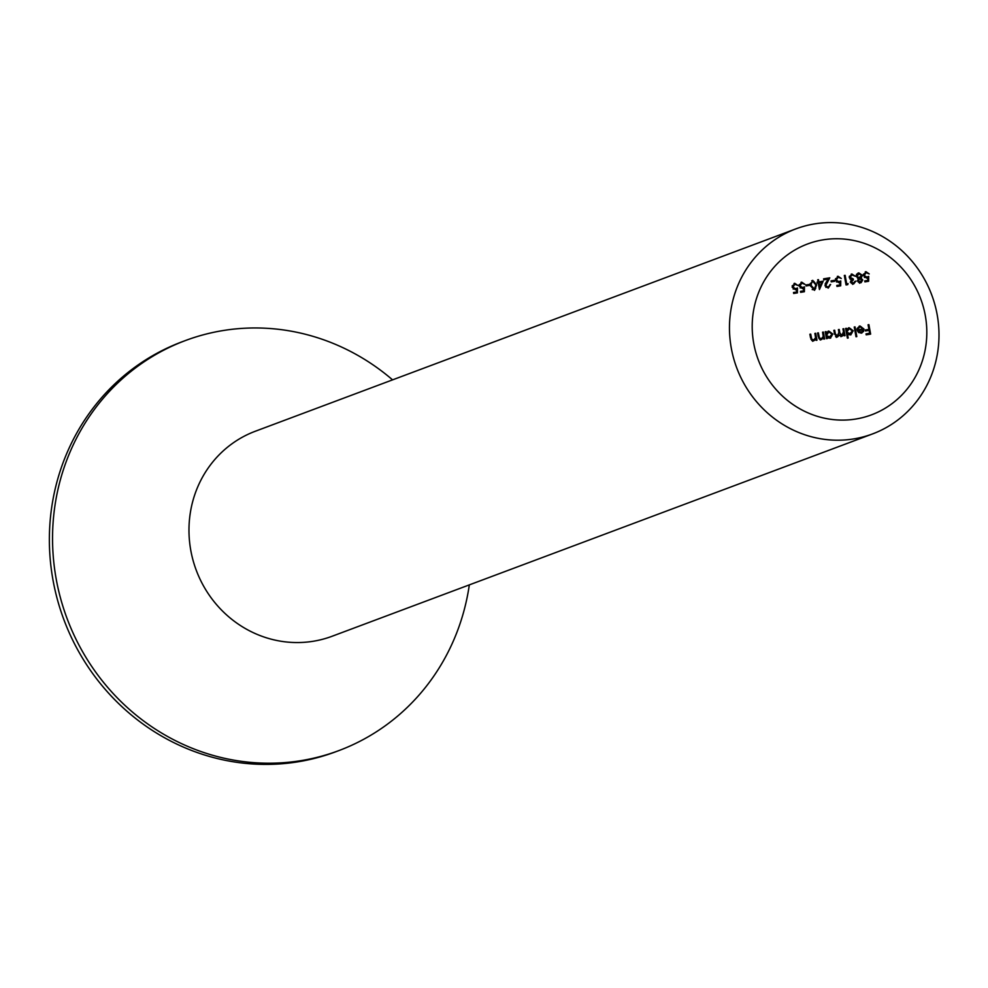 <?xml version="1.0" encoding="UTF-8"?>
<svg xmlns="http://www.w3.org/2000/svg" width="988" height="988" viewBox="0 0 988 988"><rect width="100%" height="100%" fill="white"/><g stroke="black" fill="none" stroke-linecap="round" stroke-linejoin="round"><path stroke-width="1.48" d="M818.879 281.864L823.189 281.16L819.435 289.533L818.249 282.963L817.2 283.136L817.027 282.16L818.064 281.988L817.669 279.802L818.484 279.666L818.879 281.864L817.829 282.259L823.189 281.16M860.202 326.793L858.029 328.658L857.238 328.374L859.955 325.966L863.932 328.992L863.598 331.425L861.24 333.141L858.313 332.215L857.152 329.918L863.092 328.955L860.202 326.793L856.979 329.053M859.202 326.164L861.301 326.855M861.931 332.956L861.24 333.141M835.589 336.513L837.379 336.142L838.898 332.289L838.404 329.597L839.22 329.461L839.862 332.993L841.924 335.401L843.468 331.77L842.937 328.856L843.752 328.72L845.012 335.648L844.197 335.784L843.987 334.586L841.937 336.278L839.516 334.957L837.392 337.019L834.551 334.092L833.86 330.338L834.675 330.202L835.366 333.956L837.75 336.056L837.034 336.278M843.987 334.586L841.937 336.278M840.096 335.747L841.554 335.55M866.081 272.676L864.216 275.454L866.785 277.183L868.699 276.381L868.625 281.271L864.908 281.876L864.722 280.901L867.81 280.394L867.847 277.826L866.809 278.184L863.389 275.553L865.957 271.688L869.205 273.911L866.081 272.676L863.376 274.269M865.253 271.873L867.242 272.812M866.785 277.183L865.723 277.579L866.785 277.183M811.691 340.378L813.643 340.008L815.557 337.81L814.89 333.425L815.705 333.289L816.965 340.218L816.15 340.354L815.927 339.106L813.655 340.885L810.53 337.773L809.888 334.24L810.703 334.105L811.679 338.933L813.396 340.107M819.373 339.119L821.324 338.761L823.239 336.562L822.572 332.178L823.387 332.042L824.647 338.97L823.831 339.106L823.609 337.859L821.337 339.637L818.212 336.525L817.57 332.993L818.385 332.857L819.361 337.674L821.077 338.847M827.092 337.254L827.327 338.538L826.511 338.662L825.252 331.733L826.067 331.61L826.289 332.808L828.759 331.042L832.872 334.08L830.031 338.217L826.301 337.55M828.055 331.227L830.278 332.054M830.723 338.032L830.031 338.217M823.226 239.825A91.217 86.746 69.5 0 0 773.357 386.308A91.217 86.746 69.5 0 0 921.94 362.114A91.217 86.746 69.5 0 0 823.226 239.825M868.082 324.768L868.897 324.632L870.626 334.117L866.192 334.833L866.019 333.858L869.625 333.277L869.094 330.363L865.488 330.943L865.315 329.967L868.921 329.387L868.082 324.768M794.846 284.272L792.981 287.051L795.55 288.78L797.464 287.977L797.39 292.868L793.673 293.473L793.5 292.497L796.587 292.003L796.624 289.422L795.587 289.78L792.166 287.15L794.723 283.284L797.971 285.507L794.846 284.272L792.141 285.865M794.031 283.47L796.007 284.408M795.55 288.78L794.5 289.175L795.55 288.78M801.836 283.136L799.971 285.915L802.54 287.644L804.454 286.841L804.38 291.732L800.65 292.337L800.478 291.361L803.565 290.855L803.602 288.286L802.565 288.644L799.144 286.014L801.7 282.148L804.961 284.371L801.836 283.136L799.119 284.729M801.009 282.333L802.997 283.272M802.54 287.644L801.478 288.039L802.54 287.644M805.912 284.976L809.394 284.408L809.58 285.371L806.085 285.94L805.912 284.976M847.445 333.882L848.198 338.019L847.383 338.143L845.617 328.424L846.432 328.288L846.654 329.486L849.124 327.732L853.237 330.77L850.396 334.907L846.667 334.166M848.433 327.905L850.643 328.732M851.088 334.722L850.396 334.907M854.237 327.016L855.052 326.892L856.818 336.612L856.003 336.747L854.237 327.016M860.536 282.84L857.51 280.802L858.449 278.604L856.238 276.368L856.559 274.293L858.782 272.861L862.388 275.282L861.067 278.171L862.759 279.975L861.091 282.692M858.029 273.059L860.363 273.948M851.31 283.309L853.447 282.988L855.892 281.086L853.632 283.964L850.532 281.926L851.236 279.802L849.26 277.566L851.841 273.985L855.373 276.294L852.002 274.96L850.063 277.344L853.212 278.9L853.397 279.863L851.347 281.802L853.163 283.099M851.187 274.158L853.311 275.072M852.002 274.96L849.272 276.393M853.397 279.863L852.187 280.296M846.679 283.84L848.087 283.618L847.729 284.668L846.049 284.952L844.32 275.467L845.135 275.331L846.679 283.84L845.901 284.136M838.145 277.22L836.28 279.999L838.849 281.741L840.763 280.925L840.689 285.816L836.972 286.421L836.787 285.446L839.874 284.952L839.911 282.37L838.874 282.729L835.465 280.098L838.022 276.245L841.27 278.468L838.145 277.22L835.44 278.826M837.33 276.418L839.306 277.356M838.849 281.741L837.799 282.136L838.849 281.741M831.044 280.876L834.539 280.308L834.712 281.284L831.229 281.852L831.044 280.876M825.82 287.335L828.092 287.113L830.624 284.458L828.228 288.101L824.98 285.73L828.006 279.122L823.782 279.814L823.609 278.838L829.772 277.838L825.783 285.52L827.87 287.199M810.506 285.853L812.729 280.357L816.668 284.84L814.544 290.324L810.506 285.853M392.569 379.861A218.916 208.209 69.5 0 0 223.004 330.56A218.916 208.209 69.5 0 0 185.336 340.576L182.163 341.762A218.916 208.209 69.5 0 0 63.924 619.772A218.916 208.209 69.5 0 0 335.673 751.794L338.835 750.608A218.916 208.209 69.5 0 0 469.325 584.884M185.336 340.576A218.916 208.209 69.5 0 0 67.098 618.587A218.916 208.209 69.5 0 0 338.835 750.608M795.859 228.883L255.373 431.225A109.458 104.098 69.5 0 0 196.254 570.237A109.458 104.098 69.5 0 0 332.129 636.247L872.602 433.905A109.458 104.098 -110.5 0 1 736.739 367.894A109.458 104.098 -110.5 0 1 795.859 228.883A109.458 104.098 -110.5 0 1 814.692 223.881A109.458 104.098 -110.5 0 1 934.883 304.65A109.458 104.098 -110.5 0 1 872.602 433.905M868.106 324.929L868.897 324.632M868.65 329.486L868.823 330.4M869.354 333.376L869.526 334.29M866.056 334.08L869.625 333.277M865.352 330.19L868.921 329.387M793.537 292.72L796.587 292.003M792.203 287.347L792.981 287.051M793.154 289.052L796.414 288.373M796.402 288.533L796.39 289.509M796.353 292.078L796.34 293.041M800.515 291.584L803.565 290.855M799.181 286.199L799.971 285.915M800.132 287.916L803.392 287.236M803.392 287.397L803.38 288.373M803.343 290.941L803.33 291.905M805.949 285.186L809.394 284.408M808.345 284.803L808.48 285.557M825.276 331.894L826.067 331.61M825.499 333.104L826.289 332.808M832.081 334.376L832.872 334.08M831.773 336.006L830.167 338.192M827.821 332.289L825.684 334.142M827.623 337.711L829.809 337.39M826.153 336.673L826.845 337.34M825.906 335.352L830.389 337.229L829.34 337.624M828.809 337.76L832.057 334.203L828.883 331.894L827.302 332.437M828.883 331.894L826.697 335.056M822.609 332.339L823.387 332.042M823.165 337.019L823.337 337.958M820.275 340.033L823.609 337.859M817.595 333.154L818.385 332.857M818.583 337.97L819.361 337.674M814.927 333.586L815.705 333.289M815.483 338.267L815.656 339.205M812.593 341.28L815.927 339.106M809.913 334.401L810.703 334.105M810.901 339.217L811.679 338.933M864.759 281.123L867.81 280.394M863.438 275.738L864.216 275.454M864.377 277.455L867.637 276.776M867.637 276.936L867.625 277.912M867.588 280.481L867.575 281.444M842.974 329.016L843.752 328.72M843.554 333.808L843.715 334.685M842.184 336.105L840.874 336.673M838.726 335.253L839.516 334.957M838.466 335.352L836.33 337.414M833.897 330.498L834.675 330.202M838.429 329.757L839.22 329.461M845.654 328.584L846.432 328.288M845.864 329.782L846.654 329.486M852.446 331.066L853.237 330.77M852.15 332.684L850.545 334.87M848.186 328.979L846.061 330.819M848.099 334.426L850.174 334.08M846.518 333.364L847.161 333.981M846.271 332.03L850.754 333.919L849.705 334.315M849.174 334.45L852.422 330.894L849.248 328.584L847.667 329.115M849.248 328.584L847.062 331.733M854.262 327.176L855.052 326.892M862.808 329.066L863.932 328.992M862.833 331.054L862.536 331.82L863.598 331.425M862.536 331.82L861.375 333.117M857.201 330.14L863.092 328.955M858.831 332.635L861.561 332.166L863.166 329.819L858.127 330.647L861.042 332.289L859.98 332.684L861.573 331.758M857.436 330.894L858.127 330.647M861.598 275.578L862.388 275.282M861.326 275.677L860.017 278.567L861.067 278.171M860.017 278.567L860.634 278.851M861.968 280.271L862.759 279.975M861.697 280.37L859.486 283.235M857.893 274.232L856.213 275.319M857.522 278.196L859.548 277.887M857.275 281.086L859.819 278.826L858.337 280.691L860.19 281.938M858.325 282.21L859.807 282.136M857.559 280.987L858.337 280.691M859.35 282.247L861.944 280.086L859.819 278.826M856.263 276.517L860.165 277.714L859.115 278.11M858.572 278.246L861.561 275.393L858.955 273.837L857.325 274.38M858.955 273.837L857.041 276.22M855.028 281.407L855.892 281.086M854.83 281.481L852.57 284.359M849.272 277.64L850.063 277.344M850.063 279.11L853.212 278.9M852.162 279.295L852.323 280.197M852.335 280.259L850.298 282.198M850.569 282.086L851.347 281.802M845.913 284.186L848.087 283.618M847.025 284.013L846.753 284.828M844.357 275.627L845.135 275.331M836.836 285.668L839.874 284.952M835.502 280.296L836.28 279.999M836.441 282L839.701 281.321M839.701 281.481L839.689 282.457M839.652 285.038L839.639 285.989M831.081 281.098L834.539 280.308M833.489 280.703L833.625 281.457M829.821 284.754L830.624 284.458M829.562 286.112L828.265 288.088M823.646 279.048L829.772 277.838M828.722 278.233L825.906 282.729L826.968 282.333M825.906 282.729L825.116 284.05M824.992 285.804L825.783 285.52M822.14 281.555L819.225 288.335M817.064 282.37L818.064 281.988M817.694 279.962L818.484 279.666M821.769 282.395L819.064 282.827L819.805 286.952L821.769 282.395M818.274 283.124L819.064 282.827M819.027 287.249L819.805 286.952M811.716 280.74L814.013 281.518M815.878 285.137L816.668 284.84M815.742 288.261L814.483 290.336M812.198 289.583L813.927 289.509M810.172 283.68L812.877 281.333L811.222 283.284L811.321 285.717L814.692 289.262L813.63 289.657M813.285 289.756L814.334 289.361L815.853 284.976L812.877 281.333M810.53 286.014L811.321 285.717M810.308 283.618L811.222 283.284M818.188 336.414L818.978 336.118M810.506 337.661L811.296 337.365M834.576 334.253L835.366 333.956M839.034 333.289L839.862 332.993"/></g></svg>
